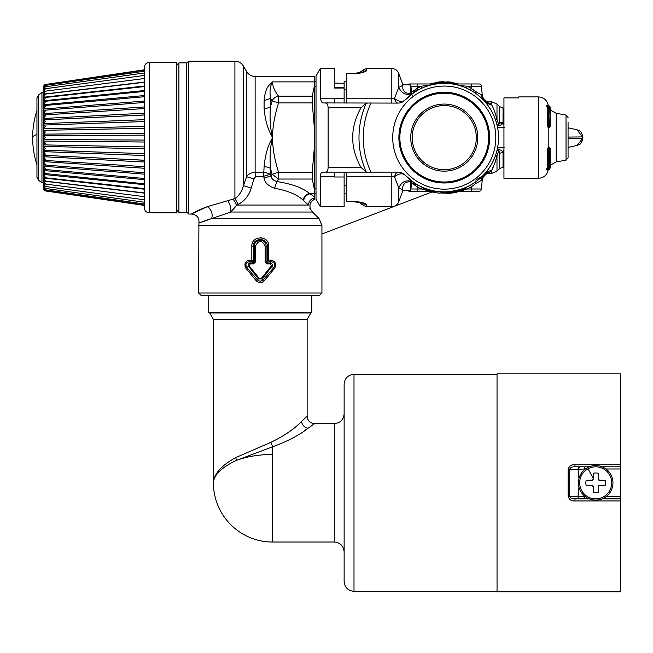 <?xml version="1.0" encoding="UTF-8"?>
<svg xmlns="http://www.w3.org/2000/svg" width="653" height="653" viewBox="0 0 653 653"><rect width="100%" height="100%" fill="white"/><g stroke="black" fill="none" stroke-linecap="round" stroke-linejoin="round"><path stroke-width="0.98" d="M411.855 183.362L410.598 190.227L410.598 181.738C403.652 182.04 404.958 183.836 403.848 184.326L402.787 186.595L402.607 189.68L398.771 187.876L394.461 176.743L346.596 176.449L346.596 172.131L397.995 172.131C396.485 172.245 395.31 173.78 394.461 176.743C398.828 173.478 402.37 172.955 405.113 175.167A9.868 9.868 90 0 0 397.995 172.131A9.868 9.868 0 0 1 405.113 175.167L413.61 182.375C406.95 179.216 402.003 181.052 398.771 187.876L398.771 201.793C397.473 204.871 395.155 206.495 391.816 206.658L366.766 206.658L366.766 204.544A4.93 4.783 180 0 1 363.941 203.679L363.941 205.768L366.766 206.658M410.598 190.227L402.852 190.423L402.607 189.68M346.596 185.297L344.131 185.819M410.598 93.477L410.598 84.988L402.852 84.792L402.787 88.628L403.848 90.889C404.958 91.379 403.652 93.175 410.598 93.477L411.814 91.82L417.283 90.53L411.814 91.82M346.596 89.918L344.131 89.396M411.823 183.395L417.275 184.677L411.814 183.395L410.598 181.738M314.542 188.603L316.019 188.603M314.542 86.612L316.019 86.612M499.063 125.629L496.876 124.356L498.868 124.854L499.063 125.629C501.063 125.164 502.198 124.47 502.451 123.531L503.03 122.682L503.945 125.229M503.945 149.986L503.03 152.533C502.745 151.251 501.422 150.272 499.063 149.586L496.876 150.859L498.868 150.361L499.063 149.586M495.26 156.116L496.99 155.806L498.868 150.361L499.537 153.259L503.03 152.533L503.03 167.201L503.945 167.201M491.97 163.446L495.154 156.41M430.058 83.968A55.489 55.489 0 0 1 435.322 82.841M453.206 82.841A55.489 55.489 0 0 1 458.471 83.968M483.089 97.966A55.489 55.489 0 0 1 485.767 100.774M502.451 123.531L499.521 122.715L499.537 106.57L496.99 104.015L496.99 119.409C495.178 112.675 493.431 107.884 491.758 105.027L489.734 103.109C489.554 101.427 489.554 101.427 489.734 103.109L491.758 105.027L491.758 101.844L489.603 101.844C485.367 102.75 481.718 96.277 482.232 95.093L482.232 95.093M503.945 108.014L503.03 108.014L503.03 122.682L499.537 121.956L498.868 124.854L496.876 124.356L495.766 120.544M497.333 148.884C497.994 147.545 500.402 147.203 504.573 147.856M497.333 126.331C497.994 127.67 500.402 128.012 504.573 127.359M498.868 124.854L496.99 119.409L495.26 119.099M492.925 113.622L492.46 112.691M483.857 100.505L484.273 100.962A7.395 6.938 137.5 0 0 489.734 103.109A7.395 7.134 -5 0 1 482.363 96.611L483.081 99.215M490.991 110.031L486.052 103.011L491.758 105.027M499.537 153.259L499.537 168.645L496.99 171.2L496.99 155.806L495.064 162.466L491.758 170.188L489.734 172.106C489.554 173.788 489.554 173.788 489.734 172.106L490.583 171.323M487.66 170.164L491.88 163.617L488.109 169.568M489.04 168.245L486.052 172.204L491.758 170.188L491.758 173.371L489.603 173.371C485.367 172.465 481.718 178.938 482.232 180.122L482.232 180.122M478.992 191.247A2.465 2.465 0 0 0 481.449 188.995A2.465 2.465 0 0 1 478.992 191.247L471.393 191.247L471.393 188.995L481.449 188.995L482.363 178.604A7.395 7.395 0 0 1 484.273 174.253L489.734 172.106A7.395 6.938 42.5 0 0 489.489 172.098M391.816 103.084L391.816 98.766L394.461 98.472L398.771 87.339C402.003 94.163 406.95 95.999 413.61 92.84L405.113 100.048C402.37 102.26 398.828 101.737 394.461 98.472A9.868 4.171 -90 0 0 397.995 103.084A9.868 9.868 0 0 0 405.113 100.048A54.256 54.256 0 0 1 491.88 163.617A54.256 54.256 0 0 1 482.673 175.926L481.212 180.506L483.081 176.008M482.363 178.604C483.073 174.588 485.53 172.425 489.734 172.106A7.395 7.134 -175 0 0 482.363 178.604L484.273 174.253A7.395 6.938 42.5 0 1 484.477 174.041M492.191 169.307L493.121 167.307M495.594 160.883L495.97 159.675M466.381 88.065L467.303 86.22L481.449 86.22L482.363 96.611A7.395 7.395 0 0 0 484.273 100.962L482.665 99.28M484.273 174.253L484.257 174.269A7.395 7.395 0 0 1 484.273 174.253L483.857 174.71M471.393 191.247L460.292 191.247M429.119 191.247L417.136 191.247L417.136 186.766L412.067 183.379M409.529 191.247L417.136 191.247L409.529 191.247A2.465 2.465 0 0 1 407.586 190.301M475.621 181.885L475.751 183.607L471.393 186.766L467.303 188.995L464.756 189.313M470.397 185.158L471.393 186.766L471.393 188.995L467.303 188.995L466.381 187.158M422.14 187.158L421.226 188.995L410.819 188.995M418.124 185.158L417.136 186.766L421.226 188.995L423.626 189.297M435.886 191.215L436.506 191.247M481.212 180.506L475.751 183.607M482.673 175.926L475.694 180.048M439.885 191.688L440.742 191.753M447.215 191.786L448.986 191.656M450.407 191.517L450.848 191.468M459.794 85.616L467.303 86.22L471.393 88.449L470.397 90.057M454.023 83.968L471.393 83.968L471.393 88.449L475.751 91.608L475.621 93.33M475.751 91.608L481.212 94.709L482.673 99.289M412.067 91.836L417.136 88.449L418.124 90.057M434.506 83.968L409.529 83.968A2.465 2.465 0 0 0 407.586 84.914A2.465 2.465 0 0 1 409.529 83.968L417.136 83.968L417.136 88.449L421.226 86.22L422.148 88.065M435.886 84L436.506 83.968M441.469 83.421L443.534 83.355M460.087 85.265L457.933 85.102M433.119 84.531L430.588 85.102M430.409 84.939L428.433 85.265L428.735 85.616M412.296 95.411L412.827 95.167M481.449 86.22A2.465 2.465 0 0 0 478.992 83.968L471.393 83.968M352.783 201.736L346.596 201.353L355.999 201.655C360.929 202.022 364.521 202.985 366.766 204.544L366.733 204.389M352.261 201.353L355.999 201.655M362.758 72.45L366.766 70.679A4.93 4.783 180 0 0 363.941 71.536L363.615 71.773M359.199 72.761L363.941 69.447L363.77 71.716M363.623 71.83L355.526 73.226L355.999 73.569L346.596 73.487L352.261 73.642M363.941 69.447L366.766 68.557L366.766 70.679C364.513 72.23 360.921 73.193 355.999 73.569M405.921 99.223L404.534 100.652M485.767 174.441A55.489 55.489 0 0 1 483.089 177.249M482.469 177.845A55.489 55.489 0 0 1 481.22 179.004M445.558 193.084A55.489 55.489 0 0 1 440.489 192.97M411.814 183.395L417.283 184.685L413.61 182.375M402.909 84.792L398.771 73.422L398.771 87.339L402.607 85.543M413.61 92.84L417.283 90.53L411.855 91.828M344.131 103.084L344.131 88.041L334.271 88.041L334.271 68.557L320.288 68.557L320.288 98.766L322.19 102.921L397.995 103.084M344.131 172.131L344.131 206.658L320.288 206.658L320.288 176.449C320.411 173.608 321.333 172.172 323.039 172.131L370.986 172.131A81.005 81.005 0 0 1 370.986 103.084M334.271 172.131L334.271 176.449L320.288 176.449M334.271 103.084L334.271 98.228L344.131 98.228M346.596 103.084L346.596 73.862M449.468 81.968L451.843 82.237M440.122 81.878L443.134 81.731M440.31 81.862L441.73 81.78M453.859 83.862L453.255 82.915A1.477 1.477 123.5 0 0 452.26 82.294A1.477 1.477 0 0 1 453.255 82.915A1.477 1.477 57 0 0 452.26 82.294L436.294 82.294A1.477 1.477 -123.5 0 0 435.265 82.915L434.661 83.78L435.265 82.915A1.477 1.477 -106.3 0 1 436.269 82.294L436.269 82.294A1.477 1.477 0 0 0 435.265 82.915A1.477 1.477 -107.4 0 1 436.269 82.294L439.338 81.943M448.913 81.919L448.121 81.854L448.913 81.919M448.782 81.903L448.089 81.854M440.408 81.854L439.608 81.919L440.408 81.854M436.359 82.915L436.269 82.294A1.477 1.477 0 0 0 435.265 82.955L435.363 82.825M451.811 83.878L452.349 83.282L453.753 83.723L453.255 82.955L436.18 83.282L452.349 83.282L452.227 82.294L441.093 81.813M453.255 82.955A1.477 1.477 53 0 0 452.227 82.294L450.309 82.049M435.265 82.955L436.392 82.955L436.637 82.245M438.612 82.009L439.028 81.968M447.329 81.805L447.778 81.837M450.203 82.041L449.59 81.976M434.767 83.723L436.18 83.282L436.277 83.943M453.753 83.723A1.477 1.477 0 0 0 454.708 84.368L453.868 83.78A1.477 1.477 0 0 0 454.79 84.384L453.868 83.78M452.243 83.943L451.647 83.853M454.121 84.253L454.57 84.335M446.881 83.413L447.387 83.437M448.04 83.486L448.807 83.543M328.124 107.81L360.962 107.81C349.935 127.678 349.935 147.537 360.962 167.405L328.124 167.405L328.124 107.81C327.977 104.668 327.12 103.092 325.569 103.084M360.962 107.81L366.235 103.207A85.274 85.274 0 0 0 366.235 172.008L367.566 172.131M367.566 103.084L366.235 103.207M328.124 167.405C327.977 170.547 327.12 172.123 325.569 172.131M360.962 167.405L366.235 172.008M346.596 201.353L346.596 176.449M344.131 176.987L334.271 176.987L334.271 176.449M437.788 192.97L439.649 193.149A1.477 1.477 0 0 0 440.759 192.774L440.644 192.847M439.347 193.125L437.241 192.904M435.086 192.586L433.053 192.202M433.004 192.194L432.686 192.129C441.248 193.484 441.248 193.484 432.686 192.129L432.115 191.345L437.028 192.235C441.918 192.913 441.918 192.913 437.028 192.235C441.918 192.913 441.918 192.913 437.028 192.235C442.342 192.48 442.342 192.48 437.028 192.235C442.342 192.48 442.342 192.48 437.028 192.235L437.608 191.451M422.997 188.064L425.634 190.137M426.058 190.284L426.972 190.594M434.008 192.39L430.702 191.672M431.927 191.966L430.768 191.688C422.475 189.15 422.475 189.15 430.768 191.688L432.213 191.37M437.208 192.896L437.845 192.978M439.616 193.149L439.151 193.108L439.616 193.149M424.221 189.035L425.74 190.178M426.956 190.594L427.674 190.823M428.295 191.011C424.997 189.95 424.997 189.95 428.295 191.011C424.997 189.95 424.997 189.95 428.295 191.011L428.474 190.415M435.306 191.998L435.208 192.602C438.636 193.1 438.636 193.1 435.208 192.602C438.636 193.1 438.636 193.1 435.208 192.602L433.845 192.366M431.306 191.819L431.878 191.949M441.648 191.802L442.163 191.827M422.777 187.721A1.975 1.975 0 0 0 421.993 187.084L423.03 188.178M421.993 187.084L422.948 188.04M442.228 191.827L441.314 192.276A1.722 1.722 0 0 1 441.975 191.909M426.148 189.664L426.817 189.876C422.124 188.342 422.124 188.342 426.817 189.876C421.928 187.77 421.928 187.77 426.817 189.876L426.629 188.921C420.597 186.587 420.597 186.587 426.629 188.921C420.597 186.587 420.597 186.587 426.629 188.921L426.336 188.815M423.242 188.693L423.062 188.219L425.185 189.215M431.217 191.141L429.845 190.79M431.674 191.247L426.817 189.876M432.115 191.345L432.057 190.472L431.617 191.231L432.057 190.472L432.057 191.337M452.154 193.035L462.34 190.586L450.121 193.28L446.693 193.541L446.448 192.872L445.419 192.913L446.448 192.872L446.187 191.827L449.705 191.59L448.807 191.672L448.864 192.341L445.142 192.496A1.477 1.477 0 0 1 445.175 192.537L443.942 191.86L444.611 191.86M448.17 193.451L450.048 192.619L450.031 193.296M464.389 189.762L462.993 190.366M448.595 192.855L450.921 191.451L459.581 189.656L460.316 190.105L450.048 192.619L460.569 190.496L460.316 190.105L460.765 191.1L461.598 190.839M462.071 190.684L461.989 190.047L464.732 189.354L466.201 187.231M463.965 190.007L464.683 189.427L463.965 190.007L464.683 189.427L463.965 190.007L464.414 188.652L461.712 189.648L461.508 189.052L464.177 188.08L459.818 189.59M463.385 190.227L462.34 190.594L461.989 190.047L461.059 190.358L462.34 190.586L460.838 190.162L461.989 190.047M450.048 192.619L446.448 192.872L446.693 193.541L445.419 192.921L446.693 193.541M446.448 192.864L445.419 192.913M464.683 189.427L463.997 189.688M454.178 191.966L454.308 192.684L460.765 191.1M450.872 193.198L451.623 193.108M454.994 192.553L454.308 192.684M456.039 192.341L456.643 192.202A1.477 1.477 0 0 1 456.635 192.202M461.949 190.007L461.508 189.052L461.712 189.648L460.855 190.145L459.581 189.656L460.316 190.105M464.438 188.627L465.834 187.656A1.477 1.477 0 0 1 466.471 187.109L465.491 187.542M449.941 192.194L449.574 192.766M491.88 163.617A54.256 54.256 0 0 1 405.113 175.167M464.185 188.072L465.344 187.599M464.414 188.652L464.177 188.08M450.921 191.451L450.382 192.039L450.562 191.5M320.288 68.557L316.019 75.952L316.019 199.263L320.288 206.658M489.497 112.896A51.546 51.546 0 0 0 419.553 92.375A51.546 51.546 0 0 0 399.024 162.319A51.546 51.546 0 0 0 468.976 182.84A51.546 51.546 0 0 0 489.497 112.896M518.743 97.893L503.945 97.893L503.945 178.302L538.472 178.302L538.472 96.913L518.743 96.913L518.743 97.893L518.743 96.913M568.069 122.315L568.069 157.732L566.029 160.165L556.234 161.887L556.234 113.328L550.512 110.088M568.069 144.942L568.069 152.9M549.026 148.574L549.842 149.513L550.169 148.917L549.434 147.921L549.826 148.541L549.165 148.207L548.985 149.986L548.104 149.888L548.838 148.704L549.842 149.513L549.842 168.27L548.618 169.078L548.642 167.764L549.385 168.376L549.793 165.862A0.988 0.833 0 0 1 548.985 166.58L548.642 167.764L548.087 167.829L548.104 166.637A0.988 0.833 -0 0 0 547.385 167.095L546.447 169.796L547.989 170.082L549.173 169.29A0.988 0.416 79.1 0 0 549.189 169.29A0.988 0.988 0 0 0 549.981 168.441L549.989 168.384M550.169 163.723L550.169 148.917L550.21 163.503A0.988 0.833 180 0 1 550.169 163.723L550.716 163.601L549.973 168.49L546.447 169.796M550.797 163.332A0.988 0.743 8.5 0 1 550.789 163.389L550.789 163.389A0.988 0.988 0 0 0 550.805 163.242L550.61 162.711A0.988 0.735 180 0 1 550.805 163.144L550.805 163.168A0.988 0.588 180 0 0 550.218 162.638L550.716 163.536A0.988 0.865 0 0 0 550.805 163.168L550.805 163.242A0.988 0.865 0 0 1 550.716 163.601A0.988 0.743 8.5 0 0 550.789 163.389L549.973 168.49L549.026 169.176M546.447 105.419L547.989 105.133L548.773 105.851L546.447 105.419L547.385 108.12A0.988 0.833 -0 0 0 548.104 108.578L548.104 125.327L548.985 125.229L548.642 107.451L549.385 106.839L547.075 105.876L548.087 107.386L548.104 108.578L549.793 109.353L549.385 106.839L549.842 106.945L548.618 106.137L548.642 107.451L547.385 108.12L547.385 125.131L548.21 127.735L548.21 147.48L547.385 150.084L547.385 167.095A0.988 0.424 28.2 0 0 548.087 167.829L547.075 169.339L549.189 169.29M549.793 109.353L550.153 126.511M547.385 125.131L549.026 126.641L549.842 125.703L549.973 106.725L549.173 105.925A0.988 0.416 -79.1 0 1 549.189 105.933A0.988 0.416 -79.1 0 1 549.206 105.933M550.169 111.932A0.988 0.833 0 0 0 550.21 111.712L550.21 111.712A0.988 0.833 0 0 0 550.169 111.492L550.716 111.679A0.988 0.865 0 0 1 550.805 112.047A0.988 0.588 180 0 1 550.218 112.577L550.805 111.973A0.988 0.988 0 0 0 550.789 111.826L550.789 111.826A0.988 0.743 -8.5 0 1 550.797 111.883M549.973 106.725L550.716 111.614A0.988 0.743 -8.5 0 1 550.789 111.826L549.973 106.725M548.047 127.49L548.838 126.511L548.381 127.988L550.169 126.298L550.169 111.492M550.218 112.594L550.716 111.614A0.988 0.865 0 0 1 550.805 111.973M550.601 112.422L550.659 113.451L550.601 112.422A0.988 0.735 0 0 0 550.634 112.389M549.989 106.831L549.981 106.774A0.988 0.988 0 0 0 549.189 105.933L548.096 105.345L548.21 105.835L547.989 105.133M549.802 113.589L550.675 113.532L550.61 112.504L550.659 113.451M550.487 112.838L550.642 113.369M549.793 165.862L549.793 149.676L548.985 149.986L548.985 166.58L548.104 166.637L548.104 149.888L547.385 150.084M550.61 162.711L550.675 161.683L550.21 162.613M550.487 162.377L550.675 161.683L549.802 161.626M548.21 169.405L547.989 170.082M549.434 147.921L548.724 146.909L548.381 147.227L549.01 148.443L548.381 147.227M549.606 148.068L548.724 146.909M549.01 148.443L548.047 147.725M568.069 138.15L582.362 138.289L582.362 136.926L582.86 137.065C580.982 129.196 579.178 131.31 577.162 129.792L582.362 136.926L568.069 137.065M568.069 147.407L577.162 145.423L582.86 138.15L582.86 137.065M252.327 261.6L253.233 260.702L252.352 261.673L251.829 260.098L250.042 260.082L249.928 261.633C246.116 262.082 245.038 264.032 246.72 267.469L248.63 266.342C247.854 264.661 248.377 263.543 250.189 262.979L253.552 262.971L254.474 262.024L254.474 246.124C254.033 238.582 266.53 238.59 266.089 246.124L267.33 246.124L267.33 260.702L268.236 261.6L268.742 260.098L267.306 260.735L268.236 261.6M268.742 246.124L267.33 246.124C267.518 237.439 253.046 237.439 253.233 246.124L253.233 260.702L251.829 260.098L251.829 246.124C251.372 235.243 269.191 235.243 268.742 246.124L268.742 260.098L270.522 260.082L270.636 261.633L268.212 261.673L267.012 262.971L270.375 262.979L270.636 261.633C274.448 262.082 275.525 264.032 273.844 267.469L263.273 279.77C261.282 281.525 259.282 281.525 257.29 279.77L246.72 267.469L245.928 268.269C243.83 263.788 245.193 261.053 250.042 260.082L249.691 260.09M253.511 263.918L253.552 262.971L252.352 261.673L249.928 261.633L250.132 263.91L253.511 263.918L255.405 262.024L255.405 246.124C258.653 239.904 261.91 239.904 265.159 246.124L265.159 262.024L267.053 263.918L270.432 263.91L270.375 262.979C272.187 263.543 272.709 264.661 271.934 266.342L274.635 268.269L264.375 280.725L262.155 278.913L258.408 278.913L256.188 280.725C258.914 283.304 261.649 283.304 264.375 280.725M271.362 260.139L270.522 260.082C275.37 261.053 276.741 263.788 274.635 268.269M256.254 280.806L245.928 268.269M236.231 205.907L230.77 212.021C231.023 207.874 230.036 204.095 227.807 200.683L207.368 206.658C211.482 209.735 212.927 213.702 211.694 218.567L319.048 218.567L321.937 225.546L321.937 292.977L198.626 292.977L198.904 223.212C199.443 217.857 197.051 214.804 191.721 214.062L188.758 214.062L188.758 61.153L234.909 61.153C238.631 61.276 241.479 62.925 243.447 66.084L243.447 185.615C242.002 191.386 239.153 195.671 234.909 198.479L233.194 199.092L236.729 205.042L308.42 205.042C311.179 210.96 311.179 210.96 308.42 205.042L303.049 200.071C296.797 194.414 287.312 190.496 274.603 188.301C268.105 185.844 264.596 182.432 264.09 178.057L263.6 176.31L255.796 176.465L253.944 178.922L251.217 188.097C249.005 195.582 244.671 201.002 238.214 204.373L236.729 205.042L230.77 212.021L211.694 218.567C196.096 224.134 194.814 224.51 207.858 219.702M265.159 262.024L266.089 262.024L267.053 263.918M270.432 263.91L271.934 266.342L262.155 278.913L261.42 278.341L259.143 278.341L249.193 265.861L250.132 263.91M249.193 265.861L248.63 266.342L258.408 278.913L259.143 278.341M260.694 282.659L261.151 282.602M262.163 282.333L262.792 282.039M244.932 263.828L245.12 266.955M268.693 245.283L268.44 243.912M261.624 237.806L260.31 237.7M275.419 263.224L275.631 263.82M275.803 264.816L275.795 265.461M251.217 188.097L243.447 185.615L246.581 176.734C248.401 174.049 251.242 172.555 255.127 172.27L255.127 76.442L314.542 76.442L314.542 85.094L312.216 96.179L312.216 102.921L314.542 129.825L314.542 145.39L312.216 172.294L312.216 179.036L314.542 190.121L314.542 196.961L309.465 193.329C306.102 194.292 303.963 196.537 303.049 200.071M207.368 206.658C188.235 215.531 186.66 216.135 202.626 208.462L207.368 206.658M193.508 212.984L197.508 210.813M198.879 210.135L202.626 208.462M227.807 200.683L233.194 199.092M234.909 61.153L234.909 198.479L238.214 204.373M230.77 212.021L312.493 212.021L309.677 208.038M255.127 76.442C251.397 76.319 248.556 74.679 246.581 71.512L246.581 176.734L253.944 178.922M314.542 193.329L309.465 193.329C302.274 187.672 291.369 183.754 276.75 181.558C273.085 180.212 271.191 178.334 271.06 175.91L270.505 174.22L264.098 172.131L255.127 172.27L255.796 176.465M270.864 83.453L270.391 83.935C266.873 86.816 264.775 92.391 264.098 100.644L270.505 98.407C269.624 91.926 269.983 87.143 271.583 84.066L272.636 81.886L314.542 81.886M270.505 106.684A7.395 3.526 0 0 1 264.098 108.447C265.085 120.038 267.934 129.751 272.636 137.612C270.244 128.87 269.534 118.56 270.505 106.684L272.13 100.913L270.505 98.407L270.505 106.684M312.216 102.921L278.537 102.921L272.13 100.913A7.395 6.432 142.8 0 1 278.537 96.179L278.537 102.921C274.399 116.446 272.432 128.004 272.636 137.612C272.432 147.203 274.391 158.769 278.537 172.294L272.13 174.302L278.537 179.036L312.216 179.036M264.098 166.768L263.6 176.31L270.505 174.22L270.505 168.531A7.395 3.526 0 0 0 264.098 166.768C265.134 155.022 267.983 145.301 272.636 137.612C270.26 146.19 269.55 156.491 270.505 168.531L272.13 174.302L271.06 175.91L264.09 178.057M312.216 172.294L278.537 172.294L278.537 179.036L276.75 181.558L274.603 188.301M310.697 209.548C308.983 205.009 310.257 201.597 314.534 199.296L314.542 197.892C310.869 198.871 308.828 201.255 308.42 205.042M314.542 197.892L314.542 196.961M271.583 84.066L270.391 83.935L272.636 81.886C272.432 85.837 274.391 90.604 278.537 96.179L312.216 96.179M271.37 265.861L261.42 278.341M253.258 260.735L254.474 262.024L255.405 262.024M314.542 190.121L314.542 145.39M314.542 129.825L314.542 85.094M346.596 81.38L344.131 81.38L344.131 87.347L334.271 87.347M198.626 292.977L201.091 295.442L319.472 295.442L321.937 292.977M178.898 212.331L178.898 62.884L186.293 62.884L186.293 212.331L178.898 212.331L176.432 209.866M344.131 88.041L344.131 87.347M36.943 177.412L36.943 97.803L38.641 94.865L38.641 180.35L36.943 177.412M149.3 62.386L176.432 62.386L176.432 212.829L149.3 212.829C146.305 212.535 144.664 210.895 144.37 207.899L144.37 67.324C144.664 64.32 146.305 62.68 149.3 62.386L149.3 212.829M144.37 189.207L43.286 177.951L43.253 177.526L45.367 180.759L44.159 180.979L43.253 179.967L43.286 181.044L45.367 183.795L44.331 183.926L43.253 182.685L43.253 144.99L43.253 185.33L43.253 183.215L45.367 186.325L44.518 186.383L43.253 184.905M38.641 180.35L41.947 182.726L41.947 92.489L43.253 92.228L43.253 95.248L44.159 94.236L45.367 94.465L43.253 97.689L43.253 119.915L45.367 121.123L43.253 123.874L43.253 140.852L45.367 143.178L43.253 144.99L43.253 135.53L45.367 137.612L43.253 139.685M43.522 185.803L43.253 186.913L43.253 185.33L45.367 188.333L44.722 188.333L144.37 202.226M43.416 187.37L43.253 187.958L43.253 186.913L44.926 189.754L144.37 203.997M43.253 188.399L43.253 187.778L45.367 189.778M43.253 118.83L45.367 115.916L43.253 115.026L43.253 135.53M43.253 113.981L43.286 110.316L45.367 110.945L43.253 113.981M43.253 95.248L43.253 110.381M43.253 94.612L43.253 92L43.253 92.53L44.331 91.289L45.367 91.42L43.253 94.612L44.143 92.473M144.37 76.711L144.37 75.438L44.518 88.832L45.367 88.89L43.253 92L43.253 90.31L43.253 92.53M43.531 88.702L43.253 90.31L43.253 88.302L43.253 89.894L45.367 86.882L44.722 86.882L144.37 72.989L144.37 71.218L44.926 85.461L43.253 87.437L43.286 86.425L45.147 84.588L144.37 70.157M43.343 87.608L45.367 85.437M43.253 86.759L43.286 86.343L43.253 86.759M144.37 76.009L144.37 73.103M144.37 92.228L144.37 90.53L43.286 100.799L43.253 101.215M144.37 103.696L144.37 102.701M144.37 110.022L144.37 106.953L43.286 113.638M144.37 114.944L43.286 119.94L144.37 115.01L144.37 113.189L43.286 118.511M43.253 129.074L45.367 126.519L43.286 125.074L144.37 121.572L144.37 119.687L43.286 123.597M144.37 158.565L144.37 153.643L43.253 150.214L45.367 148.696L43.253 146.141M43.49 160.336L144.37 166.654L144.37 160.205L43.253 155.3L45.367 154.092L43.253 151.341M144.37 171.519L144.37 168.262L43.286 161.577L45.367 164.27L43.253 164.834M144.37 205.058L144.37 202.552M43.351 188.399L45.147 190.627L144.37 205.066M43.286 188.872L45.367 190.937L43.253 188.497M44.38 190.562L43.702 189.892M45.367 190.652L43.286 188.79M43.253 186.611L45.367 188.333M43.253 183.215L43.767 183.722M43.253 180.603L43.286 181.044L144.37 193.157M43.253 176.792L43.988 177.592L45.367 177.241L43.253 174.008M43.253 173.176L45.367 173.298L43.253 170.09M144.37 183.803L43.286 173.339M43.253 169.176L45.367 168.956L43.253 165.813M144.37 178.489L43.286 169.29M144.37 172.751L43.286 164.907M43.49 160.328L45.367 159.299L43.253 156.393M144.37 160.271L43.286 155.275M144.37 153.659L43.286 150.149M43.253 134.363L45.367 132.037L43.253 130.225M144.37 121.556L43.286 125.074M144.37 108.561L43.253 115.026M144.37 102.464L43.286 110.316M43.253 109.402L45.367 106.259L43.286 105.925L43.71 105.606L144.37 96.726M43.253 105.125L45.367 101.925L43.286 101.876L43.841 101.427L144.37 91.412M43.286 100.799L45.367 97.974L43.996 97.623L43.253 98.423M44.518 88.832L43.253 90.31M45.367 86.882L43.253 88.604M43.343 86.816L45.367 84.564M144.37 69.789L44.38 84.653M43.253 86.718L45.367 84.278L43.286 86.343M43.792 90.326L43.253 92M44.559 95.126L43.253 97.689M144.37 205.426L45.367 190.937M584.582 496.051L584.5 498.868L579.619 498.868A2.465 1.584 90 0 1 578.036 496.402L569.743 496.402C570.338 498.215 572.077 499.039 574.975 498.868L589.284 498.868M620.35 500.924L620.35 373.834L497.039 373.834L497.039 591.847L620.35 591.847L620.35 500.924L574.975 500.924L574.975 498.868C572.077 499.039 570.338 498.215 569.743 496.402L569.743 469.27C570.338 467.458 572.077 466.642 574.975 466.805L579.619 466.805L578.036 469.27L584.5 468.985L584.582 469.621M574.975 500.924C571.334 501.251 569.065 499.643 568.151 496.1L568.151 469.572C569.057 466.03 571.334 464.422 574.975 464.748L574.975 466.373M589.284 466.805L579.619 466.805A2.465 1.584 90 0 0 578.036 469.27L569.743 469.27L568.2 469.874M602.099 498.868L620.35 498.868M585.382 496.688L578.036 496.402A2.465 1.584 -90 0 0 579.619 498.868L574.975 498.868M569.743 496.402L568.151 496.1M620.35 466.805L602.099 466.805M585.382 468.985L584.5 468.985L584.5 466.805M599.634 480.371L598.156 478.894A1.477 1.477 0 0 0 599.634 480.371L605.241 480.379A9.868 9.868 0 0 1 605.241 485.31L599.634 485.31A1.477 1.477 0 0 0 598.148 486.787L598.148 492.395L598.148 486.787L599.634 485.31L605.241 485.31M588.01 468.772A16.023 16.023 0 0 0 581.619 490.509A16.023 16.023 0 0 0 603.364 496.909A16.023 16.023 0 0 0 609.755 475.164A16.023 16.023 0 0 0 588.01 468.772L593.226 478.322L593.226 473.286L593.226 478.894A1.477 1.477 0 0 1 591.74 480.371L586.141 480.363L591.74 480.371L593.226 478.894M591.74 485.301L593.218 486.779L593.218 492.386L593.218 486.779A1.477 1.477 0 0 0 591.74 485.301L586.133 485.301A9.868 9.868 0 0 1 586.141 480.363M598.156 478.894L598.156 473.286A9.868 9.868 0 0 0 593.226 473.286M593.218 492.386A9.868 9.868 0 0 0 598.148 492.395M603.96 497.994A17.264 17.264 0 0 0 610.841 474.568A17.264 17.264 0 0 0 587.422 467.687A17.264 17.264 0 0 0 580.533 491.105A17.264 17.264 0 0 0 603.96 497.994A17.264 17.264 0 0 1 580.533 491.105A17.264 17.264 0 0 1 587.422 467.687M311.824 295.442L311.824 312.428L208.74 312.428L208.74 295.442M272.611 454.464L272.611 446.815L236.427 460.381L235.774 457.573C221.31 465.532 213.858 473.956 213.425 482.836L213.425 482.836A59.186 59.186 0 0 0 272.611 542.031L272.611 454.464A59.186 28.373 180 0 0 236.427 460.381C221.538 467.458 213.866 474.943 213.425 482.836L213.425 319.407L307.139 319.407L307.139 416.247C307.579 420.744 310.044 423.209 314.542 423.65L307.898 428.352C304.453 427.429 302.29 425.16 301.4 421.544L307.139 416.247M235.774 457.573L270.93 442.318C284.284 435.829 294.438 428.907 301.4 421.544M307.898 428.352C299.833 434.898 288.071 441.053 272.611 446.815L270.93 442.318M305.898 429.723L304.959 430.351M293.948 437.306L287.802 440.702M219.326 471.458L217.074 473.89M344.131 449.729L344.131 384.193L344.131 449.729M272.611 542.031L334.271 542.031L334.271 423.65C340.262 423.062 343.551 419.773 344.131 413.782L344.131 515.943M497.039 591.349L353.999 591.349C348.008 590.769 344.719 587.48 344.131 581.488L344.131 435.543M428.89 165.748A32.062 32.062 0 0 0 472.397 152.982A32.062 32.062 0 0 0 459.63 109.475A32.062 32.062 0 0 0 416.124 122.233A32.062 32.062 0 0 0 428.89 165.748M428.18 167.046A33.54 33.54 0 0 0 473.694 153.692A33.54 33.54 0 0 0 460.341 108.169A33.54 33.54 0 0 0 414.826 121.531A33.54 33.54 0 0 0 428.18 167.046M466.022 97.787A45.375 45.375 0 0 1 484.085 159.365A45.375 45.375 0 0 1 422.507 177.428A45.375 45.375 0 0 1 404.436 115.85A45.375 45.375 0 0 1 466.022 97.787M465.548 98.652A44.396 44.396 0 0 1 483.22 158.891A44.396 44.396 0 0 1 422.981 176.563A44.396 44.396 0 0 1 405.301 116.324A44.396 44.396 0 0 1 465.548 98.652M482.363 96.611C483.073 100.627 485.53 102.79 489.734 103.109M455.41 84.531L458.12 84.939M428.433 85.265L421.226 86.22L410.819 86.22M432.694 83.968A54.876 54.876 0 0 1 434.816 83.551M453.704 83.551A54.876 54.876 0 0 1 455.827 83.968M482.828 176.645A54.876 54.876 0 0 1 481.449 177.959M445.126 192.472A54.876 54.876 0 0 1 441.183 192.398M391.816 172.131L391.816 206.658M320.288 98.766L334.271 98.766M346.596 98.766L391.816 98.766L391.816 68.557C395.155 68.72 397.473 70.344 398.771 73.422M452.17 82.915L452.26 82.294M568.069 117.483L566.029 115.05L566.029 160.165M548.985 126.494L549.793 125.539L548.985 125.229L548.985 126.494M550.61 112.504A0.988 0.735 180 0 0 550.805 112.071A0.988 0.988 0 0 1 550.585 112.691L550.43 113.108M549.451 148.255L549.573 147.896A0.988 0.988 0 0 1 550.21 148.819L550.153 148.704M548.21 169.69L548.21 170.017C546.977 175.151 543.737 177.91 538.472 178.302M255.405 246.124L251.829 246.124M321.937 225.546L198.626 225.546M267.306 260.735L266.089 262.024L266.089 246.124L265.159 246.124M264.098 100.644L264.098 108.447M310.061 193.753C306.624 194.684 304.461 196.945 303.572 200.544M144.37 184.685L43.286 174.416M144.37 179.648L43.286 170.482M144.37 174.155L43.286 166.189M144.37 162.026L43.286 156.704M144.37 155.528L43.286 151.618M144.37 146.909L43.286 144.876L144.37 146.909M144.37 148.835L43.286 146.386M144.37 140.069L43.286 139.53M144.37 142.019L43.286 141.056M144.37 133.196L43.286 134.159M144.37 135.147L43.286 135.685M144.37 126.38L43.286 128.829M144.37 128.315L43.286 130.339L144.37 128.306M144.37 101.06L43.286 109.027M144.37 95.567L43.286 104.733M144.37 86.008L43.286 97.264M144.37 82.058L43.286 94.171M43.767 91.493L43.286 91.559M620.35 464.748L574.975 464.748M620.35 496.688L605.992 496.688M620.35 468.985L605.992 468.985M578.036 469.27L578.95 478.616M578.95 487.056L578.036 496.402M208.74 312.428L209.727 312.999L310.836 312.999L311.824 312.428M353.999 591.349L353.999 374.324C348.008 374.912 344.719 378.193 344.131 384.193M36.943 134.461A87.755 10.187 180 0 0 32.65 137.612A87.755 87.755 0 0 0 36.943 164.719M411.855 91.853L410.598 84.988M344.131 83.323L334.271 83.07M499.537 106.57L503.03 108.014M499.537 168.645L503.03 167.201M496.99 171.2L491.758 173.371M491.758 101.844L496.99 104.015M357.346 202.185L359.199 202.454L363.941 205.768M363.901 203.556C363.55 203.638 365.117 203.238 355.526 201.989L353.714 201.793M355.583 73.226L352.261 73.487M352.759 73.479L354.097 73.381M356.465 73.136L357.379 73.022M436.318 82.294L437.02 82.196M391.816 68.557L366.766 68.557M402.909 190.423L398.771 201.793M441.183 192.366L442.587 191.835M431.992 191.974L321.937 233.986L431.992 191.974M440.767 192.741L439.143 193.108M423.062 188.219L422.026 187.101M430.882 191.713L429.829 191.443M566.029 115.05L556.234 113.328M549.451 126.96L549.573 127.319A0.988 0.988 0 0 0 550.21 126.396L549.867 112.185M550.21 163.503L549.867 163.03M550.805 163.144A0.988 0.988 0 0 0 550.585 162.524L550.43 162.107M548.21 105.198C546.977 100.064 543.737 97.305 538.472 96.913M548.21 169.38L548.096 169.87L548.765 169.372M568.069 127.808L577.162 129.792M577.162 145.423C579.195 143.88 580.958 146.06 582.86 138.15M548.21 170.017L548.283 169.609M550.512 165.127L556.234 161.887M312.493 212.021L319.048 218.567M246.581 71.512L243.447 66.084M314.542 81.38L316.019 81.38M314.542 193.835L316.019 193.835M344.131 193.835L346.596 193.835M186.293 211.596L188.758 214.062M186.293 63.619L188.758 61.153M178.898 62.884L176.432 65.349M41.947 92.489L38.641 94.865M41.947 182.726L43.253 182.987M144.37 199.777L44.518 186.383M144.37 196.675L44.331 183.926M144.37 192.945L44.159 180.979M144.37 188.644L43.996 177.592M144.37 86.571L43.996 97.623M144.37 82.27L44.159 94.236M144.37 78.54L44.331 91.289M310.836 312.999L307.139 319.407M209.727 312.999L213.425 319.407M334.271 423.65L314.542 423.65M334.271 542.031C340.262 542.61 343.551 545.9 344.131 551.891M497.039 374.324L353.999 374.324M36.943 110.496A87.755 87.755 0 0 0 32.65 137.612"/></g></svg>
